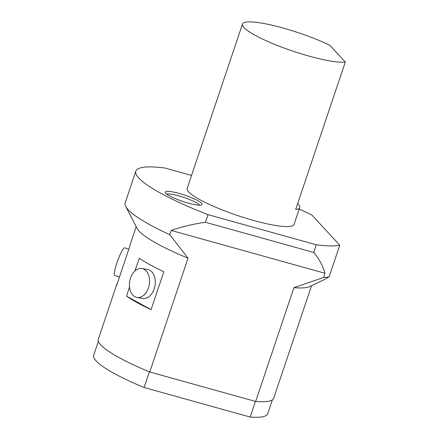 <?xml version="1.0" encoding="UTF-8"?>
<svg xmlns="http://www.w3.org/2000/svg" width="439" height="439" viewBox="0 0 439 439"><rect width="100%" height="100%" fill="white"/><g stroke="black" fill="none" stroke-linecap="round" stroke-linejoin="round"><path stroke-width="0.66" d="M308.913 56.082A56.401 9.598 18.6 0 0 345.29 62.042L295.65 209.557A56.401 9.598 -161.4 0 0 299.749 207.548L294.075 224.406A56.401 9.598 18.6 0 1 253.594 220.455A56.401 9.598 18.6 0 1 187.168 188.43L242.487 24.052A56.401 9.598 18.6 0 0 308.913 56.082M345.29 62.042L329.733 45.206A56.401 9.598 18.6 0 0 274.337 25.753A56.401 9.598 18.6 0 0 242.487 24.052M297.697 203.471A56.401 9.598 -161.4 0 1 299.749 207.548M188.084 203.076A19.371 3.298 18.6 0 0 201.792 204.717A19.371 3.298 18.6 0 0 184.682 195.13A19.371 3.298 18.6 0 0 165.262 192.419A19.371 3.298 18.6 0 0 188.084 203.076M316.305 244.803L313.731 252.441C319.093 258.823 322.841 265.765 324.97 273.272L323.554 277.486L293.927 287.677A92.514 15.749 -161.4 0 0 309.808 286.53L324.108 279.692L329.118 276.833L339.759 245.22A110.562 18.817 -161.4 0 1 316.305 244.803L208.015 214.644A110.562 18.817 -161.4 0 1 135.832 171.155A110.562 18.817 -161.4 0 1 164.938 168.033L191.536 175.441M339.759 245.22L311.904 215.083A110.562 18.817 -161.4 0 0 299.239 209.068M311.553 285.696L273.695 398.195A92.514 15.749 -161.4 0 1 255.63 401.471L149.743 371.976A92.514 15.749 -161.4 0 1 98.331 339.177L116.769 284.384A92.514 15.749 -161.4 0 1 117.334 283.418M129.516 286.963L126.542 296.171A92.514 15.749 -161.4 0 0 151.06 309.671L163.824 271.741A92.514 15.749 18.6 0 1 139.306 258.236L134.877 271.022M126.542 296.171L151.098 309.676M137.061 297.466L142.801 298.427A14.668 9.91 -80.5 0 0 154.171 288.889A14.668 9.91 -80.5 0 0 147.636 269.497L141.896 268.536A14.668 9.91 99.5 0 1 149.255 284.637A14.668 9.91 99.5 0 1 137.061 297.466A14.668 9.91 99.5 0 1 136.304 297.296A14.668 9.91 99.5 0 1 129.801 280.806A14.668 9.91 99.5 0 1 141.896 268.536M136.194 226.678L129.538 246.455A92.514 15.749 18.6 0 0 129.395 247.519L116.631 285.449A92.514 15.749 -161.4 0 1 116.769 284.384M149.743 371.976L188.04 258.181L169.761 234.651A110.562 18.817 -161.4 0 1 125.73 206.374A110.562 18.817 -161.4 0 1 125.192 202.763L135.832 171.155M169.761 234.651L171.183 230.437C182.306 226.623 193.725 223.901 205.447 222.282L208.015 214.644M329.118 276.833A110.562 18.817 -161.4 0 1 323.554 277.486M313.731 252.441L205.447 222.282M188.04 258.181A92.514 15.749 -161.4 0 1 137.078 228.401L125.73 206.374M293.927 287.677L255.63 401.471M324.97 273.272L171.183 230.437M199.718 205.178A18.065 3.073 18.6 0 0 183.903 197.451A18.065 3.073 18.6 0 0 166.633 194.043M128.814 249.308L124.72 247.81A14.668 2.184 110.1 0 0 117.63 260.832A14.668 2.184 110.1 0 0 114.645 275.357L119.452 277.119M98.396 341.284L93.71 355.217A91.778 15.623 18.6 0 0 144.102 387.505L250.164 417.05A91.778 15.623 18.6 0 0 267.68 413.763L272.367 399.836M149.375 371.828L144.102 387.505M255.427 401.416L250.164 417.05"/></g></svg>

